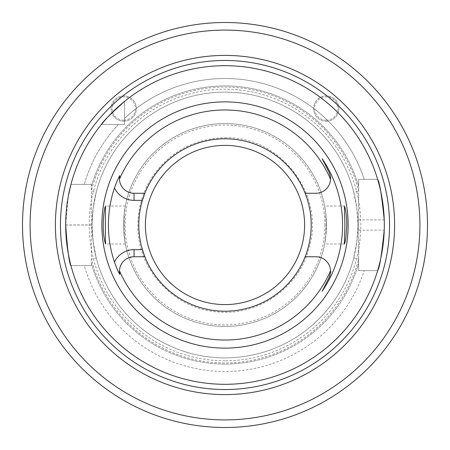 <?xml version="1.0" encoding="UTF-8"?>
<svg xmlns="http://www.w3.org/2000/svg" width="450" height="450" viewBox="0 0 450 450"><rect width="100%" height="100%" fill="white"/><g stroke="black" fill="none" stroke-linecap="round" stroke-linejoin="round"><path stroke-width="0.34" stroke-dasharray="2.25 1.69" d="M123.75 121.219A12.656 12.656 0 0 0 134.713 102.234A12.656 12.656 0 0 0 112.787 102.234A12.656 12.656 0 0 0 123.75 121.219A12.656 12.656 0 0 0 134.713 102.234A12.656 12.656 0 0 0 112.787 102.234A12.656 12.656 0 0 0 123.75 121.219M225 419.906A194.906 194.906 0 0 1 56.205 127.547A194.906 194.906 0 0 1 393.795 127.547A194.906 194.906 0 0 1 225 419.906M326.25 121.219A12.656 12.656 0 0 0 337.213 102.234A12.656 12.656 0 0 0 315.287 102.234A12.656 12.656 0 0 0 326.25 121.219A12.656 12.656 0 0 0 337.213 102.234A12.656 12.656 0 0 0 315.287 102.234A12.656 12.656 0 0 0 326.25 121.219M225 138.808A86.186 86.186 0 0 0 150.356 268.093A86.186 86.186 0 0 0 299.644 268.093A86.186 86.186 0 0 0 225 138.808M326.452 225A101.453 101.453 0 0 1 174.274 312.863A101.453 101.453 0 0 1 174.274 137.138A101.453 101.453 0 0 1 326.452 225L325.845 213.896L324.658 206.016L325.626 212.057A101.453 101.453 0 0 0 124.374 212.057L125.336 206.016L123.789 217.991L123.694 230.49L125.342 243.984L124.374 237.943A101.453 101.453 0 0 0 325.626 237.943L324.664 243.984L326.211 232.009L326.452 225M134.049 193.258A14.58 14.58 0 0 1 119.807 175.584A14.58 14.58 0 0 0 134.049 193.258L144.866 193.258A86.186 86.186 0 0 1 311.186 225A86.186 86.186 0 0 1 208.845 309.662A86.186 86.186 0 0 1 225 138.814A86.186 86.186 0 0 1 241.155 309.662A86.186 86.186 0 0 1 144.866 256.742L134.049 256.742A14.58 14.58 0 0 0 119.481 270.804M142.414 249.654A86.186 86.186 0 0 1 142.414 200.346M124.374 212.057L124.374 237.943A101.453 101.453 0 0 0 325.626 237.943L326.132 225L325.626 212.057A101.453 101.453 0 0 0 124.374 212.057M305.134 256.742L315.945 256.742A14.58 14.58 0 0 1 330.519 270.804M305.134 193.258L315.945 193.258A14.58 14.58 0 0 0 330.519 179.196M70.942 184.41A159.317 159.317 0 0 1 101.374 124.509A159.317 159.317 0 0 0 70.942 184.41A159.317 159.317 0 0 1 101.374 124.509L124.509 124.509L101.374 124.509L124.509 124.509L124.509 101.374A159.317 159.317 0 0 1 377.634 179.347A159.317 159.317 0 0 0 124.509 101.374A159.317 159.317 0 0 1 377.634 179.347L364.202 179.347A146.498 146.498 0 0 0 124.509 118.406L124.509 124.509L124.509 118.406A146.498 146.498 0 0 1 364.202 179.347L377.634 179.347L358.65 179.347L358.65 270.653L377.634 270.653A159.317 159.317 0 0 1 70.942 265.59A159.317 159.317 0 0 0 377.634 270.653L358.65 270.653L358.65 259.189L353.745 257.934A132.891 132.891 0 0 1 96.255 257.934C90.726 235.98 90.726 214.026 96.255 192.066L91.35 190.811L91.35 184.41L70.942 184.41L91.35 184.41L91.35 186.474L91.35 184.41L70.942 184.41L91.35 184.41L91.35 265.59L84.24 265.59A146.498 146.498 0 0 0 364.202 270.653A146.498 146.498 0 0 1 84.24 265.59L70.942 265.59L91.35 265.59L91.35 263.526A139.095 139.095 0 0 0 358.65 263.526A139.095 139.095 0 0 1 91.35 263.526L91.35 190.811A137.953 137.953 0 0 1 358.65 190.811L358.65 259.189A137.953 137.953 0 0 1 91.35 259.189L96.255 257.934L93.139 241.515L92.109 224.837L93.156 208.344L96.255 192.066A132.891 132.891 0 0 1 353.745 192.066L358.65 190.811L358.65 179.347L358.65 186.474A139.095 139.095 0 0 0 91.35 186.474A139.095 139.095 0 0 1 358.65 186.474L358.65 179.347L377.634 179.347M358.65 219.847L384.233 219.847A159.317 159.317 0 0 1 384.233 230.153L358.65 230.153M91.35 225.051L65.683 225.051A159.317 159.317 0 0 1 65.683 224.949L68.293 196.29M118.406 124.509A146.498 146.498 0 0 0 84.24 184.41A146.498 146.498 0 0 1 118.406 124.509M70.942 265.59L91.35 265.59L70.942 265.59A159.317 159.317 0 0 0 377.634 270.653M101.374 124.509L124.509 124.509L124.509 101.374M353.745 192.066C359.274 214.02 359.274 235.974 353.745 257.934L356.844 241.656L357.891 225.163L356.861 208.485L353.745 192.066M225 357.891A132.891 132.891 0 0 0 340.088 158.558A132.891 132.891 0 0 0 109.913 158.552A132.891 132.891 0 0 0 225 357.891A132.891 132.891 0 0 0 340.088 158.558A132.891 132.891 0 0 0 109.913 158.552A132.891 132.891 0 0 0 225 357.891M225 427.5A202.5 202.5 0 0 1 49.629 123.75A202.5 202.5 0 0 1 400.371 123.75A202.5 202.5 0 0 1 225 427.5M123.75 120.206A11.644 11.644 0 0 1 113.664 102.741A11.644 11.644 0 0 1 133.836 102.741A11.644 11.644 0 0 1 123.75 120.206M326.25 120.206A11.644 11.644 0 0 1 316.164 102.741A11.644 11.644 0 0 1 336.336 102.741A11.644 11.644 0 0 1 326.25 120.206M324.923 225A99.922 99.922 0 0 1 175.039 311.535A99.922 99.922 0 0 1 175.039 138.465A99.922 99.922 0 0 1 324.923 225M65.683 224.949L91.35 224.949M225 360.816A135.816 135.816 0 0 1 89.184 225A135.816 135.816 0 0 1 225 89.184A135.816 135.816 0 0 1 360.816 225A135.816 135.816 0 0 1 225 360.816M225 137.796C279.861 135.838 325.001 194.04 309.459 246.684C299.908 287.241 258.193 316.564 216.793 311.816C174.263 308.694 138.285 270.382 137.841 227.739C137.588 199.564 148.112 176.254 169.414 157.809C185.619 144.681 204.148 138.009 225 137.796M125.336 206.016L105.66 206.016M125.342 243.984L105.66 243.984M344.34 206.016L324.658 206.016M344.34 243.984L324.664 243.984"/><path stroke-width="0.67" d="M225 389.531A164.531 164.531 0 0 1 60.469 225A164.531 164.531 0 0 1 225 60.469A164.531 164.531 0 0 1 389.531 225A164.531 164.531 0 0 1 225 389.531M322.161 291.24L328.939 277.942C330.486 273.651 331.014 271.271 330.519 270.804A14.58 14.58 0 0 0 315.945 256.742L305.134 256.742A86.186 86.186 0 0 1 142.414 249.654L144.866 256.742L134.049 256.742L134.049 249.654A21.668 21.668 0 0 0 114.469 262.058A116.578 116.578 0 0 1 114.469 187.942C116.494 182.233 118.277 178.11 119.807 175.584L119.481 179.196A14.58 14.58 0 0 0 134.049 193.258L144.866 193.258L142.414 200.346A86.186 86.186 0 0 1 305.134 193.258L315.945 193.258A14.58 14.58 0 0 0 330.519 179.196C331.014 178.729 330.486 176.349 328.939 172.058L322.161 158.76A117.596 117.596 0 0 1 322.161 291.24L328.939 277.942A14.58 14.58 0 0 0 330.519 270.804A115.031 115.031 0 0 1 119.481 270.804A14.58 14.58 0 0 1 134.049 256.742M114.469 187.942A21.668 21.668 0 0 0 134.049 200.346L142.414 200.346A86.186 86.186 0 0 0 142.414 249.654L134.049 249.654M305.134 256.742A86.186 86.186 0 0 0 305.134 193.258M105.311 206.657C103.798 209.582 102.167 228.313 104.153 237.943C104.828 241.875 105.328 243.889 105.66 243.984C105.261 245.16 105.261 204.84 105.66 206.016L105.311 206.657M345.06 207.973L344.34 206.016L344.891 225L344.34 243.984C344.672 243.889 345.173 241.875 345.848 237.943L346.793 225C346.618 217.294 346.039 211.618 345.06 207.973M119.807 274.416A14.58 14.58 0 0 1 119.481 270.804L119.807 274.416C118.277 271.89 116.499 267.767 114.469 262.058M322.161 158.76L328.939 172.058A14.58 14.58 0 0 1 330.519 179.196A115.031 115.031 0 0 0 119.481 179.196M348.126 225A123.126 123.126 0 0 1 163.44 331.627A123.126 123.126 0 0 1 163.44 118.373A123.126 123.126 0 0 1 348.126 225M384.317 225A159.317 159.317 0 0 1 145.339 362.97A159.317 159.317 0 0 1 145.339 87.03A159.317 159.317 0 0 1 384.317 225M101.374 124.509C102.51 122.04 110.222 114.328 124.509 101.374M384.233 230.153C381.713 254.734 379.513 268.234 377.634 270.653M377.634 179.347C379.507 181.749 381.707 195.249 384.233 219.847M68.293 196.29L70.942 184.41M70.942 265.59C69.171 263.199 67.416 249.683 65.683 225.051M225 60.469A164.531 164.531 0 0 0 82.513 307.266A164.531 164.531 0 0 0 367.487 307.266A164.531 164.531 0 0 0 225 60.469A164.531 164.531 0 0 0 82.513 307.266A164.531 164.531 0 0 0 367.487 307.266A164.531 164.531 0 0 0 225 60.469M225 419.906A194.906 194.906 0 0 0 393.795 127.547A194.906 194.906 0 0 0 56.205 127.547A194.906 194.906 0 0 0 225 419.906M225 427.5A202.5 202.5 0 0 1 49.629 123.75A202.5 202.5 0 0 1 400.371 123.75A202.5 202.5 0 0 1 225 427.5M225 145.389A79.611 79.611 0 0 0 156.06 264.803A79.611 79.611 0 0 0 293.94 264.803A79.611 79.611 0 0 0 225 145.389M134.049 200.346L134.049 193.258M225 55.406A169.594 169.594 0 0 1 371.874 309.797A169.594 169.594 0 0 1 78.126 309.797A169.594 169.594 0 0 1 225 55.406"/></g></svg>
